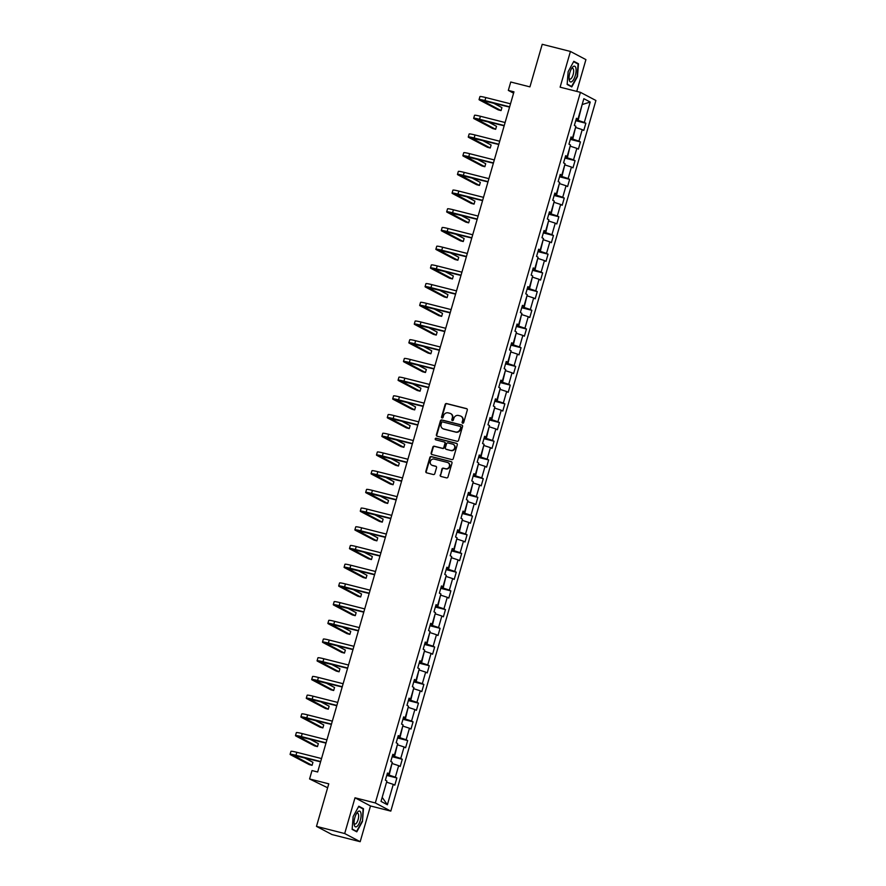<?xml version="1.0" encoding="UTF-8"?>
<svg xmlns="http://www.w3.org/2000/svg" width="886" height="886" viewBox="0 0 886 886"><rect width="100%" height="100%" fill="white"/><g stroke="black" fill="none" stroke-linecap="round" stroke-linejoin="round"><path stroke-width="1.33" d="M462.68 423.198A0.864 0.797 -62.2 0 0 463.688 422.578L467.299 410.063A1.229 1.141 -62.2 0 0 466.534 408.612L446.599 403.562A1.229 1.141 -62.2 0 0 445.149 404.448L441.538 416.963A0.864 0.797 -62.2 0 0 442.081 417.982A0.864 0.797 -62.2 0 0 443.089 417.35L443.554 415.733A3.932 3.644 -62.2 0 1 448.194 412.865L449.855 413.286A3.932 3.644 -62.2 0 1 452.303 417.948L451.838 419.565A0.864 0.797 -62.2 0 0 452.381 420.595A0.864 0.797 -62.2 0 0 453.388 419.964L453.853 418.347A3.932 3.644 -62.2 0 1 458.494 415.479L460.155 415.899A3.932 3.644 -62.2 0 1 462.614 420.562L462.138 422.179A0.864 0.797 -62.2 0 0 462.68 423.198M440.176 475.007A1.229 1.141 -62.2 0 0 440.951 476.458L446.544 477.875A1.229 1.141 -62.2 0 0 447.984 476.978L451.993 463.09A1.229 1.141 -62.2 0 0 451.229 461.639L431.294 456.578A1.229 1.141 -62.2 0 0 429.843 457.475L425.834 471.363A1.229 1.141 -62.2 0 0 426.598 472.825L433.365 474.542A1.229 1.141 -62.2 0 0 434.805 473.645L436.521 467.697A1.229 1.141 -62.2 0 0 435.757 466.235L432.401 465.394A3.289 3.046 -62.2 0 1 430.463 461.152A3.289 3.046 -62.2 0 1 434.218 459.092L447.352 462.426A3.289 3.046 -62.2 0 1 449.28 466.656A3.289 3.046 -62.2 0 1 445.525 468.716L443.343 468.162A1.229 1.141 -62.2 0 0 441.892 469.059L440.597 475.228A1.229 1.141 -62.2 0 0 440.94 476.458M576.742 91.402L585.923 59.617L570.429 51.454L542.221 44.3L529.928 86.872L510.746 82.01L508.32 90.405L513.969 91.834L317.653 771.994L312.005 770.565L309.579 778.96L327.632 787.765M344.687 833.538L360.181 841.7L370.492 805.961L355.009 797.799L344.687 833.538L316.479 826.383L328.772 783.822L309.579 778.96M355.009 797.799L375.321 802.949L580.43 92.332L595.913 100.495L390.804 811.111L375.321 802.949M570.429 51.454L560.118 87.182L580.43 92.332M457.11 441.272A1.229 1.141 -62.2 0 0 458.549 440.375L462.558 426.487A1.229 1.141 -62.2 0 0 461.794 425.025L441.859 419.975A1.229 1.141 -62.2 0 0 440.408 420.872L436.399 434.76A1.229 1.141 -62.2 0 0 437.175 436.222L457.11 441.272M457.276 444.794L453.267 458.682A1.229 1.141 -62.2 0 1 451.827 459.579L431.881 454.518A1.229 1.141 -62.2 0 1 431.117 453.067L432.833 447.12A1.229 1.141 -62.2 0 1 434.284 446.223L442.369 448.272A1.229 1.141 -62.2 0 0 443.82 447.375L444.949 443.432A1.229 1.141 -62.2 0 0 444.185 441.981L435.768 439.844A0.864 0.797 -62.2 0 1 435.259 438.736A0.864 0.797 -62.2 0 1 436.244 438.193L456.511 443.332A1.229 1.141 -62.2 0 1 457.276 444.794M360.181 841.7L331.973 834.546L316.479 826.383M396.873 777.974L395.344 777.166L398.667 765.659L400.195 766.468L402.277 759.269L400.749 758.46L404.071 746.953L405.6 747.762L407.671 740.563L406.142 739.755L409.465 728.248L410.993 729.045L413.075 721.857L411.547 721.049L414.87 709.542L416.398 710.339L418.469 703.152L416.941 702.343L420.263 690.825L421.791 691.634L423.873 684.446L422.345 683.638L425.668 672.12L427.196 672.928L429.267 665.729L427.739 664.932L431.061 653.414L432.589 654.222L434.672 647.024L433.143 646.226L436.466 634.708L437.994 635.517L440.065 628.318L438.537 627.521L441.87 616.003L443.388 616.811L445.47 609.612L443.941 608.804L447.264 597.297L448.792 598.105L450.874 590.907L449.346 590.098L452.668 578.591L454.197 579.4L456.268 572.201L454.74 571.392L458.062 559.886L459.59 560.694L461.672 553.495L460.144 552.687L463.467 541.18L464.995 541.977L467.066 534.79L465.538 533.981L468.86 522.474L470.388 523.272L472.471 516.084L470.942 515.275L474.265 503.757L475.793 504.566L477.864 497.378L476.336 496.57L479.658 485.052L481.187 485.86L483.269 478.661L481.74 477.864L485.063 466.346L486.591 467.155L488.662 459.956L487.134 459.158L490.456 447.64L491.985 448.449L494.067 441.25L492.538 440.453L495.861 428.935L497.389 429.743L499.46 422.544L497.932 421.736L501.255 410.229L502.783 411.038L504.865 403.839L503.337 403.03L506.659 391.523L508.187 392.332L510.258 385.133L508.73 384.325L512.053 372.818L513.581 373.626L515.663 366.427L514.135 365.619L517.457 354.112L518.986 354.909L521.057 347.722L519.528 346.913L522.862 335.406L524.379 336.204L526.461 329.016L524.933 328.208L528.255 316.69L529.784 317.498L531.866 310.31L530.337 309.502L533.66 297.984L535.188 298.792L537.259 291.594L535.731 290.796L539.053 279.278L540.582 280.087L542.664 272.888L541.136 272.091L544.458 260.573L545.986 261.381L548.057 254.182L546.529 253.385L549.852 241.867L551.38 242.675L553.462 235.477L551.934 234.668L555.256 223.161L556.785 223.97L558.856 216.771L557.327 215.962L560.65 204.456L562.178 205.264L564.26 198.065L562.732 197.257L566.054 185.75L567.583 186.558L569.654 179.36L568.125 178.551L571.448 167.044L572.976 167.842L575.058 160.654L573.53 159.845L576.852 148.339L578.381 149.136L580.452 141.948L578.923 141.14L582.246 129.622L583.774 130.43L585.856 123.243L584.328 122.434L590.209 102.045L583.852 98.689L577.96 119.078L576.432 118.27L574.361 125.469L575.889 126.277L572.566 137.784L571.038 136.976L568.956 144.174L570.484 144.983L567.162 156.49L565.633 155.692L563.562 162.88L565.091 163.689L561.768 175.195L560.24 174.398L558.158 181.586L559.686 182.394L556.364 193.901L554.835 193.104L552.764 200.291L554.293 201.1L550.97 212.618L549.442 211.809L547.36 218.997L548.888 219.806L545.566 231.324L544.037 230.515L541.966 237.714L543.495 238.511L540.172 250.029L538.644 249.221L536.562 256.419L538.09 257.217L534.767 268.735L533.239 267.926L531.168 275.125L532.696 275.923L529.374 287.441L527.846 286.632L525.763 293.831L527.292 294.639L523.969 306.146L522.441 305.338L520.37 312.536L521.898 313.345L518.576 324.852L517.047 324.043L514.965 331.242L516.494 332.051L513.171 343.558L511.643 342.76L509.561 349.948L511.089 350.756L507.767 362.263L506.238 361.466L504.167 368.654L505.696 369.462L502.373 380.969L500.845 380.172L498.763 387.359L500.291 388.168L496.968 399.686L495.44 398.877L493.369 406.065L494.897 406.873L491.575 418.391L490.047 417.583L487.964 424.782L489.493 425.579L486.17 437.097L484.642 436.289L482.571 443.487L484.099 444.285L480.777 455.803L479.248 454.994L477.166 462.193L478.695 462.99L475.372 474.508L473.844 473.7L471.773 480.899L473.301 481.707L469.979 493.214L468.45 492.406L466.368 499.604L467.897 500.413L464.574 511.92L463.046 511.111L460.975 518.31L462.503 519.118L459.181 530.625L457.652 529.828L455.57 537.016L457.098 537.824L453.776 549.331L452.248 548.534L450.177 555.721L451.705 556.53L448.382 568.037L446.854 567.239L444.772 574.427L446.3 575.235L442.978 586.753L441.45 585.945L439.378 593.133L440.907 593.941L437.584 605.459L436.056 604.651L433.974 611.849L435.502 612.647L432.18 624.165L430.651 623.356L428.569 630.555L430.098 631.353L426.775 642.871L425.247 642.062L423.176 649.261L424.704 650.058L421.382 661.576L419.853 660.768L417.771 667.966L419.3 668.775L415.977 680.282L414.449 679.473L412.378 686.672L413.906 687.481L410.583 698.988L409.055 698.179L406.973 705.378L408.501 706.186L405.179 717.693L403.651 716.896L401.579 724.083L403.108 724.892L399.785 736.399L398.257 735.601L396.175 742.789L397.703 743.598L394.381 755.105L392.852 754.307L390.781 761.495L392.31 762.303L388.987 773.821L387.459 773.013L385.377 780.201L386.905 781.009L381.024 801.398L387.381 804.754L393.273 784.365L394.802 785.173L396.873 777.974L386.761 775.416M391.966 763.499L389.153 775.139L386.994 774.597M389.153 775.139L395.344 777.166M392.476 763.632L398.667 765.659M388.987 773.821L387.271 773.655M397.36 744.794L394.558 756.434L392.398 755.891M394.558 756.434L400.749 758.46M397.88 744.927L404.071 746.953M394.381 755.105L392.664 754.95M402.765 726.088L399.963 737.728L397.792 737.185M399.963 737.728L406.142 739.755M403.285 726.221L409.465 728.248M399.785 736.399L398.069 736.244M408.158 707.382L405.356 719.022L403.196 718.48M405.356 719.022L411.547 721.049M408.679 707.515L414.87 709.542M405.179 717.693L403.462 717.538M413.563 688.677L410.761 700.317L408.601 699.774M410.761 700.317L416.941 702.343M414.083 688.81L420.263 690.825M410.583 698.988L408.867 698.832M418.956 669.971L416.154 681.611L413.995 681.057M416.154 681.611L422.345 683.638M419.477 670.093L425.668 672.12M415.977 680.282L414.271 680.127M424.361 651.254L421.559 662.905L419.399 662.351M421.559 662.905L427.739 664.932M424.881 651.387L431.061 653.414M421.382 661.576L419.665 661.421M429.754 632.549L426.952 644.2L424.793 643.646M426.952 644.2L433.143 646.226M430.275 632.682L436.466 634.708M426.775 642.871L425.07 642.715M435.159 613.843L432.357 625.494L430.197 624.94M432.357 625.494L438.537 627.521M435.679 613.976L441.87 616.003M432.18 624.165L430.463 623.999M440.552 595.137L437.75 606.777L435.591 606.234M437.75 606.777L443.941 608.804M441.073 595.27L447.264 597.297M437.584 605.459L435.868 605.293M445.957 576.432L443.155 588.071L440.995 587.529M443.155 588.071L449.346 590.098M446.478 576.564L452.668 578.591M442.978 586.753L441.261 586.587M451.351 557.726L448.549 569.366L446.389 568.823M448.549 569.366L454.74 571.392M451.871 557.859L458.062 559.886M448.382 568.037L446.666 567.882M456.755 539.02L453.953 550.66L451.794 550.117M453.953 550.66L460.144 552.687M457.276 539.153L463.467 541.18M453.776 549.331L452.059 549.176M462.149 520.315L459.347 531.954L457.187 531.412M459.347 531.954L465.538 533.981M462.669 520.447L468.86 522.474M459.181 530.625L457.464 530.47M467.553 501.609L464.751 513.249L462.592 512.706M464.751 513.249L470.942 515.275M468.074 501.742L474.265 503.757M464.574 511.92L462.857 511.765M472.958 482.903L470.145 494.543L467.985 493.989M470.145 494.543L476.336 496.57M473.467 483.025L479.658 485.052M469.979 493.214L468.262 493.059M478.351 464.186L475.549 475.837L473.39 475.284M475.549 475.837L481.74 477.864M478.872 464.319L485.063 466.346M475.372 474.508L473.656 474.353M483.756 445.481L480.954 457.132L478.783 456.578M480.954 457.132L487.134 459.158M484.277 445.614L490.456 447.64M480.777 455.803L479.06 455.648M489.15 426.775L486.348 438.426L484.188 437.872M486.348 438.426L492.538 440.453M489.67 426.908L495.861 428.935M486.17 437.097L484.454 436.931M494.554 408.069L491.752 419.709L489.593 419.167M491.752 419.709L497.932 421.736M495.075 408.202L501.255 410.229M491.575 418.391L489.858 418.225M499.948 389.364L497.146 401.004L494.986 400.461M497.146 401.004L503.337 403.03M500.468 389.497L506.659 391.523M496.968 399.686L495.263 399.52M505.352 370.658L502.55 382.298L500.391 381.755M502.55 382.298L508.73 384.325M505.873 370.791L512.053 372.818M502.373 380.969L500.656 380.814M510.746 351.952L507.944 363.592L505.784 363.05M507.944 363.592L514.135 365.619M511.266 352.085L517.457 354.112M507.767 362.263L506.061 362.108M516.15 333.247L513.348 344.887L511.189 344.344M513.348 344.887L519.528 346.913M516.671 333.38L522.862 335.406M513.171 343.558L511.455 343.403M521.544 314.541L518.742 326.181L516.582 325.638M518.742 326.181L524.933 328.208M522.064 314.674L528.255 316.69M518.576 324.852L516.859 324.697M526.948 295.835L524.147 307.475L521.987 306.921M524.147 307.475L530.337 309.502M527.469 295.957L533.66 297.984M523.969 306.146L522.253 305.991M532.342 277.119L529.54 288.77L527.38 288.216M529.54 288.77L535.731 290.796M532.863 277.252L539.053 279.278M529.374 287.441L527.657 287.285M537.747 258.413L534.945 270.064L532.785 269.51M534.945 270.064L541.136 272.091M538.267 258.546L544.458 260.573M534.767 268.735L533.051 268.58M543.151 239.707L540.338 251.358L538.179 250.804M540.338 251.358L546.529 253.385M543.661 239.84L549.852 241.867M540.172 250.029L538.455 249.863M548.545 221.002L545.743 232.641L543.583 232.099M545.743 232.641L551.934 234.668M549.065 221.135L555.256 223.161M545.566 231.324L543.849 231.157M553.949 202.296L551.136 213.936L548.977 213.393M551.136 213.936L557.327 215.962M554.459 202.429L560.65 204.456M550.97 212.618L549.254 212.452M559.343 183.59L556.541 195.23L554.381 194.687M556.541 195.23L562.732 197.257M559.863 183.723L566.054 185.75M556.364 193.901L554.647 193.746M564.747 164.885L561.945 176.524L559.786 175.982M561.945 176.524L568.125 178.551M565.268 165.017L571.448 167.044M561.768 175.195L560.052 175.04M570.141 146.179L567.339 157.819L565.179 157.276M567.339 157.819L573.53 159.845M570.662 146.312L576.852 148.339M567.162 156.49L565.445 156.335M575.546 127.473L572.744 139.113L570.584 138.57M572.744 139.113L578.923 141.14M576.066 127.606L582.246 129.622M572.566 137.784L570.85 137.629M582.113 104.681L578.137 120.407L575.978 119.854M578.137 120.407L584.328 122.434M582.157 104.559L590.209 102.045M577.96 119.078L576.254 118.923M370.492 805.961L390.804 811.111M508.32 90.405L513.581 93.174M382.099 797.677L386.562 782.205M382.586 797.932L387.381 804.754M387.082 782.338L393.273 784.365M575.745 120.673L585.856 123.243M570.34 139.379L580.452 141.948M564.947 158.085L575.058 160.654M559.542 176.79L569.654 179.36M554.149 195.507L564.26 198.065M548.744 214.213L558.856 216.771M543.351 232.918L553.462 235.477M537.946 251.624L548.057 254.182M532.552 270.33L542.664 272.888M527.148 289.035L537.259 291.594M521.743 307.741L531.866 310.31M516.35 326.447L526.461 329.016M510.945 345.152L521.057 347.722M505.552 363.858L515.663 366.427M500.147 382.575L510.258 385.133M494.753 401.28L504.865 403.839M489.349 419.986L499.46 422.544M483.955 438.692L494.067 441.25M478.551 457.397L488.662 459.956M473.157 476.103L483.269 478.661M467.753 494.809L477.864 497.378M462.359 513.515L472.471 516.084M456.954 532.22L467.066 534.79M451.561 550.926L461.672 553.495M446.156 569.643L456.268 572.201M440.752 588.348L450.874 590.907M435.358 607.054L445.47 609.612M429.954 625.76L440.065 628.318M424.56 644.465L434.672 647.024M419.156 663.171L429.267 665.729M413.762 681.877L423.873 684.446M408.357 700.582L418.469 703.152M402.964 719.288L413.075 721.857M397.559 737.994L407.671 740.563M392.166 756.71L402.277 759.269M568.147 71.655L567.14 84.458L571.802 86.917L577.473 76.573L578.48 63.77L573.818 61.311L568.147 71.655M356.792 831.832L362.463 821.488L363.47 808.685L358.808 806.227L353.137 816.571L352.13 829.374L356.792 831.832M576.742 63.338L578.48 63.77M361.732 808.242L363.47 808.685M358.608 806.603L363.072 808.951L362.463 821.488M462.747 423.209A0.864 0.797 -62.2 0 1 462.558 422.4L463.024 420.784A3.932 3.644 -62.2 0 0 461.108 416.298M450.808 413.696A3.932 3.644 -62.2 0 1 452.724 418.17L452.259 419.787A0.864 0.797 -62.2 0 0 452.447 420.606M466.534 408.612L466.955 408.834A1.229 1.141 -62.2 0 0 466.955 408.834L447.02 403.772A1.229 1.141 -62.2 0 0 445.569 404.669L441.959 417.184A0.864 0.797 -62.2 0 0 442.136 417.993M462.226 425.258A1.229 1.141 -62.2 0 0 462.215 425.247L442.28 420.197A1.229 1.141 -62.2 0 0 440.829 421.094L436.82 434.982A1.229 1.141 -62.2 0 0 437.152 436.222M460.642 427.384A0.864 0.797 -62.2 0 0 460.1 426.365L442.601 421.935A0.864 0.797 -62.2 0 0 441.582 422.556L441.095 424.272A3.932 3.644 -62.2 0 0 443.554 428.935L455.515 431.958A3.932 3.644 -62.2 0 0 460.144 429.09L461.052 427.606A0.864 0.797 -62.2 0 0 460.521 426.587M443.022 428.746A3.932 3.644 -62.2 0 0 443.975 429.156L443.554 428.935M461.052 427.606L460.565 429.311A3.932 3.644 -62.2 0 1 455.936 432.18L443.975 429.156M444.617 442.203A1.229 1.141 -62.2 0 1 445.37 443.653L444.229 447.596A1.229 1.141 -62.2 0 1 442.79 448.493L434.705 446.444A1.229 1.141 -62.2 0 0 433.254 447.341L431.537 453.289A1.229 1.141 -62.2 0 0 431.87 454.518M456.511 443.332L456.932 443.554A1.229 1.141 -62.2 0 0 456.932 443.554L436.665 438.415A0.864 0.797 -62.2 0 0 435.834 439.866M450.752 450.398A3.289 3.046 -62.2 0 0 453.2 444.34A3.289 3.046 -62.2 0 0 452.58 444.107L447.951 442.934A1.229 1.141 -62.2 0 0 446.5 443.831L445.37 447.773A1.229 1.141 -62.2 0 0 446.134 449.224L451.173 450.62A3.289 3.046 -62.2 0 0 453.399 444.462M451.173 450.62L446.555 449.446M448.172 462.78A3.289 3.046 -62.2 0 1 445.946 468.938L443.764 468.384A1.229 1.141 -62.2 0 0 442.313 469.281L440.597 475.228M431.991 465.25A3.289 3.046 -62.2 0 0 432.822 465.615L432.401 465.394M435.757 466.235L436.178 466.457A1.229 1.141 -62.2 0 0 436.178 466.457L432.822 465.615M451.229 461.639L451.65 461.861A1.229 1.141 -62.2 0 0 451.65 461.861L431.715 456.799A1.229 1.141 -62.2 0 0 430.264 457.697L426.255 471.585A1.229 1.141 -62.2 0 0 426.587 472.825M509.561 107.084L482.073 100.472L501.055 110.595L498.231 109.875L479.625 100.074A9.392 0.775 16.1 0 1 479.06 99.609L479.924 96.607A9.392 0.775 16.1 0 1 485.816 97.56L510.513 103.817M479.06 99.609A9.392 0.775 16.1 0 1 484.952 100.561L509.638 106.818M501.055 110.595L501.919 107.594L492.97 102.876M569.277 80.094A8.14 3.001 104.2 0 0 573.818 79.197A8.14 3.001 104.2 0 0 575.889 68.023A8.14 3.001 104.2 0 0 572.035 67.823A8.14 3.001 104.2 0 0 569.133 79.286A8.14 3.001 104.2 0 0 569.277 80.094M569.056 78.112A5.571 2.06 104.2 0 0 569.875 79.12A5.571 2.06 104.2 0 0 572.733 75.831A5.571 2.06 104.2 0 0 573.508 69.595A5.571 2.06 104.2 0 0 572.622 68.322A5.571 2.06 104.2 0 0 571.415 68.82M573.619 61.688L578.082 64.036L577.107 76.44L571.603 86.463L567.162 84.126M570.318 86.141L571.603 86.463M360.292 820.403A8.14 3.001 104.2 0 0 360.646 812.196A8.14 3.001 104.2 0 0 357.025 812.739A8.14 3.001 104.2 0 0 354.854 817.545A8.14 3.001 104.2 0 0 354.123 824.202A8.14 3.001 104.2 0 0 356.737 826.616A8.14 3.001 104.2 0 0 360.292 820.403M354.046 823.028A5.571 2.06 104.2 0 0 354.865 824.035A5.571 2.06 104.2 0 0 358.099 819.616A5.571 2.06 104.2 0 0 357.612 813.237A5.571 2.06 104.2 0 0 356.405 813.736M362.097 821.355L356.604 831.378L352.152 829.03M355.308 831.046L356.604 831.378M504.167 125.79L476.668 119.189L495.651 129.301L492.837 128.581L474.22 118.779A9.392 0.775 16.1 0 1 473.667 118.314L474.531 115.313A9.392 0.775 16.1 0 1 480.411 116.265L505.109 122.523M473.667 118.314A9.392 0.775 16.1 0 1 479.547 119.267L504.245 125.524M495.651 129.301L496.514 126.299L487.577 121.581M498.763 144.496L471.274 137.895L490.257 148.006L487.433 147.286L468.827 137.485A9.392 0.775 16.1 0 1 468.262 137.02L469.126 134.03A9.392 0.775 16.1 0 1 475.018 134.971L499.704 141.228M468.262 137.02A9.392 0.775 16.1 0 1 474.154 137.972L498.84 144.23M490.257 148.006L491.121 145.005L482.172 140.298M493.369 163.201L465.87 156.6L484.852 166.712L482.039 165.992L463.422 156.191A9.392 0.775 16.1 0 1 462.869 155.726L463.732 152.735A9.392 0.775 16.1 0 1 469.613 153.677L494.31 159.934M462.869 155.726A9.392 0.775 16.1 0 1 468.749 156.678L493.447 162.935M484.852 166.712L485.716 163.711L476.779 159.004M487.964 181.907L460.476 175.306L479.459 185.418L476.635 184.709L458.029 174.896A9.392 0.775 16.1 0 1 457.464 174.431L458.328 171.441A9.392 0.775 16.1 0 1 464.22 172.393L488.906 178.651M457.464 174.431A9.392 0.775 16.1 0 1 463.356 175.384L488.042 181.641M479.459 185.418L480.323 182.416L471.374 177.709M482.571 200.613L455.072 194.012L474.054 204.123L471.23 203.415L452.624 193.602A9.392 0.775 16.1 0 1 452.07 193.148L452.934 190.147A9.392 0.775 16.1 0 1 458.815 191.099L483.512 197.356M452.07 193.148A9.392 0.775 16.1 0 1 457.951 194.089L482.648 200.347M474.054 204.123L474.918 201.122L465.981 196.415M477.166 219.329L449.678 212.718L468.661 222.829L465.837 222.12L447.231 212.308A9.392 0.775 16.1 0 1 446.666 211.854L447.53 208.852A9.392 0.775 16.1 0 1 453.422 209.805L478.108 216.062M446.666 211.854A9.392 0.775 16.1 0 1 452.558 212.795L477.244 219.052M468.661 222.829L469.525 219.839L460.576 215.121M471.773 238.035L444.274 231.423L463.256 241.535L460.432 240.826L441.826 231.013A9.392 0.775 16.1 0 1 441.272 230.559L442.136 227.558A9.392 0.775 16.1 0 1 448.017 228.51L472.714 234.768M441.272 230.559A9.392 0.775 16.1 0 1 447.153 231.512L471.85 237.769M463.256 241.535L464.12 238.544L455.182 233.826M466.368 256.741L438.88 250.129L457.863 260.24L455.039 259.532L436.433 249.719A9.392 0.775 16.1 0 1 435.868 249.265L436.732 246.264A9.392 0.775 16.1 0 1 442.623 247.216L467.31 253.474M435.868 249.265A9.392 0.775 16.1 0 1 441.749 250.217L466.446 256.475M457.863 260.24L458.726 257.25L449.778 252.532M460.975 275.446L433.475 268.835L452.458 278.957L449.634 278.237L431.028 268.425A9.392 0.775 16.1 0 1 430.474 267.971L431.338 264.969A9.392 0.775 16.1 0 1 437.219 265.922L461.916 272.179M430.474 267.971A9.392 0.775 16.1 0 1 436.355 268.923L461.052 275.181M452.458 278.957L453.322 275.956L444.384 271.238M455.57 294.152L428.082 287.54L447.065 297.663L444.24 296.943L425.634 287.142A9.392 0.775 16.1 0 1 425.07 286.676L425.933 283.675A9.392 0.775 16.1 0 1 431.825 284.627L456.511 290.885M425.07 286.676A9.392 0.775 16.1 0 1 430.95 287.629L455.648 293.886M447.065 297.663L447.928 294.661L438.98 289.943M450.177 312.858L422.677 306.257L441.66 316.368L438.836 315.649L420.23 305.847A9.392 0.775 16.1 0 1 419.665 305.382L420.54 302.381A9.392 0.775 16.1 0 1 426.421 303.333L451.118 309.591M419.665 305.382A9.392 0.775 16.1 0 1 425.557 306.334L450.254 312.592M441.66 316.368L442.524 313.367L433.575 308.649M444.772 331.563L417.284 324.963L436.255 335.074L433.442 334.354L414.836 324.553A9.392 0.775 16.1 0 1 414.271 324.088L415.135 321.097A9.392 0.775 16.1 0 1 421.016 322.039L445.713 328.296M414.271 324.088A9.392 0.775 16.1 0 1 420.152 325.04L444.85 331.298M436.255 335.074L437.13 332.073L428.182 327.366M439.367 350.269L411.879 343.668L430.862 353.78L428.038 353.06L409.432 343.259A9.392 0.775 16.1 0 1 408.867 342.793L409.742 339.803A9.392 0.775 16.1 0 1 415.623 340.745L440.32 347.002M408.867 342.793A9.392 0.775 16.1 0 1 414.759 343.746L439.445 350.003M430.862 353.78L431.726 350.778L422.777 346.072M433.974 368.975L406.486 362.374L425.457 372.485L422.644 371.777L404.038 361.964A9.392 0.775 16.1 0 1 403.473 361.499L404.337 358.509A9.392 0.775 16.1 0 1 410.218 359.461L434.915 365.719M403.473 361.499A9.392 0.775 16.1 0 1 409.354 362.452L434.051 368.709M425.457 372.485L426.332 369.484L417.384 364.777M428.569 387.68L401.081 381.08L420.064 391.191L417.24 390.482L398.634 380.67A9.392 0.775 16.1 0 1 398.069 380.216L398.933 377.214A9.392 0.775 16.1 0 1 404.824 378.167L429.511 384.424M398.069 380.216A9.392 0.775 16.1 0 1 403.961 381.157L428.647 387.415M420.064 391.191L420.928 388.19L411.979 383.483M423.176 406.397L395.677 399.785L414.659 409.897L411.846 409.188L393.229 399.376A9.392 0.775 16.1 0 1 392.675 398.921L393.539 395.92A9.392 0.775 16.1 0 1 399.42 396.873L424.117 403.13M392.675 398.921A9.392 0.775 16.1 0 1 398.556 399.863L423.253 406.12M414.659 409.897L415.523 406.907L406.585 402.189M417.771 425.103L390.283 418.491L409.266 428.602L406.441 427.894L387.835 418.081A9.392 0.775 16.1 0 1 387.271 417.627L388.134 414.626A9.392 0.775 16.1 0 1 394.026 415.578L418.713 421.836M387.271 417.627A9.392 0.775 16.1 0 1 393.162 418.58L417.849 424.837M409.266 428.602L410.129 425.612L401.181 420.894M412.378 443.808L384.878 437.197L403.861 447.308L401.048 446.599L382.431 436.787A9.392 0.775 16.1 0 1 381.877 436.333L382.741 433.332A9.392 0.775 16.1 0 1 388.622 434.284L413.319 440.541M381.877 436.333A9.392 0.775 16.1 0 1 387.758 437.285L412.455 443.543M403.861 447.308L404.725 444.318L395.787 439.6M406.973 462.514L379.485 455.902L398.467 466.025L395.643 465.305L377.037 455.493A9.392 0.775 16.1 0 1 376.472 455.039L377.336 452.037A9.392 0.775 16.1 0 1 383.228 452.99L407.914 459.247M376.472 455.039A9.392 0.775 16.1 0 1 382.364 455.991L407.051 462.248M398.467 466.025L399.331 463.024L390.383 458.306M401.579 481.22L374.08 474.608L393.063 484.731L390.239 484.011L371.633 474.209A9.392 0.775 16.1 0 1 371.079 473.744L371.943 470.743A9.392 0.775 16.1 0 1 377.824 471.695L402.521 477.953M371.079 473.744A9.392 0.775 16.1 0 1 376.96 474.697L401.657 480.954M393.063 484.731L393.927 481.729L384.989 477.011M396.175 499.925L368.687 493.325L387.669 503.436L384.845 502.716L366.239 492.915A9.392 0.775 16.1 0 1 365.674 492.45L366.538 489.449A9.392 0.775 16.1 0 1 372.43 490.401L397.116 496.658M365.674 492.45A9.392 0.775 16.1 0 1 371.566 493.402L396.252 499.66M387.669 503.436L388.533 500.435L379.585 495.717M390.781 518.631L363.282 512.03L382.265 522.142L379.441 521.422L360.835 511.621A9.392 0.775 16.1 0 1 360.281 511.156L361.145 508.165A9.392 0.775 16.1 0 1 367.025 509.107L391.723 515.364M360.281 511.156A9.392 0.775 16.1 0 1 366.162 512.108L390.859 518.365M382.265 522.142L383.129 519.141L374.191 514.434M385.377 537.337L357.889 530.736L376.871 540.848L374.047 540.128L355.441 530.326A9.392 0.775 16.1 0 1 354.876 529.861L355.74 526.871A9.392 0.775 16.1 0 1 361.632 527.812L386.318 534.07M354.876 529.861A9.392 0.775 16.1 0 1 360.757 530.814L385.454 537.071M376.871 540.848L377.735 537.846L368.786 533.139M379.983 556.043L352.484 549.442L371.467 559.553L368.642 558.845L350.036 549.032A9.392 0.775 16.1 0 1 349.483 548.567L350.347 545.577A9.392 0.775 16.1 0 1 356.227 546.529L380.925 552.786M349.483 548.567A9.392 0.775 16.1 0 1 355.364 549.519L380.061 555.777M371.467 559.553L372.33 556.552L363.393 551.845M374.579 574.748L347.09 568.147L366.073 578.259L363.249 577.55L344.643 567.738A9.392 0.775 16.1 0 1 344.078 567.284L344.942 564.282A9.392 0.775 16.1 0 1 350.834 565.235L375.52 571.492M344.078 567.284A9.392 0.775 16.1 0 1 349.959 568.225L374.656 574.482M366.073 578.259L366.937 575.258L357.988 570.551M369.185 593.465L341.686 586.853L360.668 596.965L357.844 596.256L339.238 586.443A9.392 0.775 16.1 0 1 338.673 585.989L339.548 582.988A9.392 0.775 16.1 0 1 345.429 583.94L370.126 590.198M338.673 585.989A9.392 0.775 16.1 0 1 344.565 586.931L369.252 593.188M360.668 596.965L361.532 593.974L352.584 589.256M363.781 612.171L336.292 605.559L355.264 615.67L352.451 614.962L333.845 605.149A9.392 0.775 16.1 0 1 333.28 604.695L334.144 601.694A9.392 0.775 16.1 0 1 340.025 602.646L364.722 608.903M333.28 604.695A9.392 0.775 16.1 0 1 339.161 605.647L363.858 611.905M355.264 615.67L356.139 612.68L347.19 607.962M358.376 630.876L330.888 624.265L349.87 634.376L347.046 633.667L328.44 623.855A9.392 0.775 16.1 0 1 327.875 623.401L328.75 620.399A9.392 0.775 16.1 0 1 334.631 621.352L359.328 627.609M327.875 623.401A9.392 0.775 16.1 0 1 333.767 624.353L358.453 630.61M349.87 634.376L350.734 631.386L341.786 626.668M352.982 649.582L325.494 642.97L344.466 653.093L341.653 652.373L323.047 642.56A9.392 0.775 16.1 0 1 322.482 642.106L323.346 639.105A9.392 0.775 16.1 0 1 329.227 640.057L353.924 646.315M322.482 642.106A9.392 0.775 16.1 0 1 328.363 643.059L353.06 649.316M344.466 653.093L345.341 650.091L336.392 645.373M347.578 668.288L320.09 661.676L339.072 671.798L336.248 671.079L317.642 661.277A9.392 0.775 16.1 0 1 317.077 660.812L317.941 657.811A9.392 0.775 16.1 0 1 323.833 658.763L348.519 665.021M317.077 660.812A9.392 0.775 16.1 0 1 322.969 661.764L347.655 668.022M339.072 671.798L339.936 668.797L330.987 664.079M342.184 686.993L314.685 680.393L333.668 690.504L330.855 689.784L312.237 679.983A9.392 0.775 16.1 0 1 311.684 679.518L312.548 676.516A9.392 0.775 16.1 0 1 318.428 677.469L343.126 683.726M311.684 679.518A9.392 0.775 16.1 0 1 317.565 680.47L342.262 686.728M333.668 690.504L334.531 687.503L325.594 682.785M336.78 705.699L309.292 699.098L328.274 709.21L325.45 708.49L306.844 698.689A9.392 0.775 16.1 0 1 306.279 698.223L307.143 695.233A9.392 0.775 16.1 0 1 313.035 696.174L337.721 702.432M306.279 698.223A9.392 0.775 16.1 0 1 312.171 699.176L336.857 705.433M328.274 709.21L329.138 706.208L320.189 701.502M331.386 724.405L303.887 717.804L322.869 727.915L320.056 727.196L301.439 717.394A9.392 0.775 16.1 0 1 300.886 716.929L301.749 713.939A9.392 0.775 16.1 0 1 307.63 714.88L332.328 721.138M300.886 716.929A9.392 0.775 16.1 0 1 306.766 717.881L331.464 724.139M322.869 727.915L323.733 724.914L314.796 720.207M325.982 743.11L298.493 736.51L317.476 746.621L314.652 745.912L296.046 736.1A9.392 0.775 16.1 0 1 295.481 735.635L296.345 732.644A9.392 0.775 16.1 0 1 302.237 733.597L326.923 739.854M295.481 735.635A9.392 0.775 16.1 0 1 301.373 736.587L326.059 742.845M317.476 746.621L318.34 743.62L309.391 738.913M320.588 761.816L293.089 755.215L312.071 765.327L309.247 764.618L290.641 754.806A9.392 0.775 16.1 0 1 290.087 754.351L290.951 751.35A9.392 0.775 16.1 0 1 296.832 752.303L321.529 758.56M290.087 754.351A9.392 0.775 16.1 0 1 295.968 755.293L320.666 761.55M312.071 765.327L312.935 762.325L303.998 757.619M485.816 97.56L484.952 100.561M480.411 116.265L479.547 119.267M475.018 134.971L474.154 137.972M469.613 153.677L468.749 156.678M464.22 172.393L463.356 175.384M458.815 191.099L457.951 194.089M453.422 209.805L452.558 212.795M448.017 228.51L447.153 231.512M442.623 247.216L441.749 250.217M437.219 265.922L436.355 268.923M431.825 284.627L430.95 287.629M426.421 303.333L425.557 306.334M421.016 322.039L420.152 325.04M415.623 340.745L414.759 343.746M410.218 359.461L409.354 362.452M404.824 378.167L403.961 381.157M399.42 396.873L398.556 399.863M394.026 415.578L393.162 418.58M388.622 434.284L387.758 437.285M383.228 452.99L382.364 455.991M377.824 471.695L376.96 474.697M372.43 490.401L371.566 493.402M367.025 509.107L366.162 512.108M361.632 527.812L360.757 530.814M356.227 546.529L355.364 549.519M350.834 565.235L349.959 568.225M345.429 583.94L344.565 586.931M340.025 602.646L339.161 605.647M334.631 621.352L333.767 624.353M329.227 640.057L328.363 643.059M323.833 658.763L322.969 661.764M318.428 677.469L317.565 680.47M313.035 696.174L312.171 699.176M307.63 714.88L306.766 717.881M302.237 733.597L301.373 736.587M296.832 752.303L295.968 755.293"/></g></svg>
